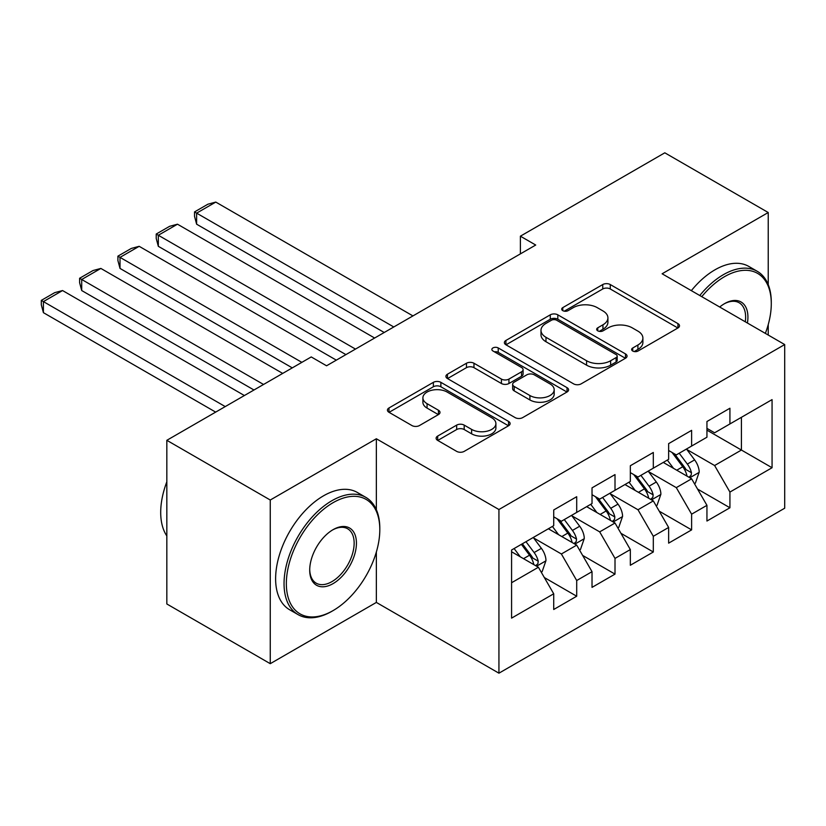 <?xml version="1.0" encoding="UTF-8"?>
<svg xmlns="http://www.w3.org/2000/svg" width="826" height="826" viewBox="0 0 826 826"><rect width="100%" height="100%" fill="white"/><g stroke="black" fill="none" stroke-linecap="round" stroke-linejoin="round"><path stroke-width="1.24" d="M632.737 351.029A3.727 2.148 0 0 0 638.002 351.029L677.95 327.963A5.317 3.067 0 0 0 679.509 325.795A5.317 3.067 0 0 0 677.95 323.627L610.269 284.547A5.317 3.067 0 0 0 602.753 284.547L562.795 307.613A3.727 2.148 0 0 0 561.711 309.13A3.727 2.148 0 0 0 562.795 310.648A3.727 2.148 0 0 0 568.061 310.648L573.234 307.664A17.016 9.819 0 0 1 597.301 307.664L602.939 310.927A17.016 9.819 0 0 1 607.915 317.865A17.016 9.819 0 0 1 602.939 324.814L597.766 327.798A3.727 2.148 0 0 0 596.671 329.316A3.727 2.148 0 0 0 597.766 330.844A3.727 2.148 0 0 0 603.032 330.844L608.204 327.86A17.016 9.819 0 0 1 632.262 327.86L637.899 331.112A17.016 9.819 0 0 1 642.886 338.061A17.016 9.819 0 0 1 637.899 345.01L632.737 347.994A3.727 2.148 0 0 0 631.642 349.512A3.727 2.148 0 0 0 632.737 351.029L632.737 347.994M437.687 436.066A5.317 3.067 0 0 0 436.128 438.245A5.317 3.067 0 0 0 437.687 440.413L456.675 451.378A5.317 3.067 0 0 0 464.191 451.378L508.558 425.762A5.317 3.067 0 0 0 510.117 423.583A5.317 3.067 0 0 0 508.558 421.415L440.877 382.345A5.317 3.067 0 0 0 433.361 382.345L388.994 407.961A5.317 3.067 0 0 0 387.435 410.13A5.317 3.067 0 0 0 388.994 412.298L411.926 425.545A5.317 3.067 0 0 0 419.453 425.545L438.441 414.58A5.317 3.067 0 0 0 440 412.411A5.317 3.067 0 0 0 438.441 410.233L427.063 403.666A14.228 8.208 0 0 1 422.902 397.864A14.228 8.208 0 0 1 431.678 390.275A14.228 8.208 0 0 1 447.176 392.061L491.738 417.78A14.228 8.208 0 0 1 495.899 423.583A14.228 8.208 0 0 1 487.123 431.172A14.228 8.208 0 0 1 471.615 429.396L464.191 425.111A5.317 3.067 0 0 0 456.675 425.111L437.687 436.066L437.687 440.413M376.357 509.725L376.357 438.761L270.257 500.019L166.831 440.31L311.237 356.935L326.559 365.784L535.713 245.033L520.39 236.184L520.39 253.881M376.357 438.761L498.935 509.528L784.7 344.556L784.7 508.207L498.935 673.19L498.935 509.528M768.232 284.619L768.232 212.519L662.122 273.778L784.7 344.556M768.232 212.519L664.806 152.81L520.39 236.184M573.605 383.863A5.317 3.067 0 0 0 581.132 383.863L625.499 358.247A5.317 3.067 0 0 0 627.058 356.078A5.317 3.067 0 0 0 625.499 353.91L557.818 314.83A5.317 3.067 0 0 0 550.292 314.83L505.925 340.446A5.317 3.067 0 0 0 504.376 342.614A5.317 3.067 0 0 0 505.925 344.783L573.605 383.863M494.444 351.835A3.727 2.148 0 0 1 498.223 352.361L498.223 347.932L567.028 387.662A5.317 3.067 0 0 1 568.587 389.831A5.317 3.067 0 0 1 567.028 391.999L522.662 417.615A5.317 3.067 0 0 1 515.145 417.615L447.465 378.545L447.465 374.199A5.317 3.067 0 0 0 445.906 376.377A5.317 3.067 0 0 0 447.465 378.545M447.465 374.199L466.453 363.244A5.317 3.067 0 0 1 473.969 363.244L501.413 379.082A5.317 3.067 0 0 0 508.94 379.082L521.536 371.814A5.317 3.067 0 0 0 523.085 369.645A5.317 3.067 0 0 0 521.536 367.477L492.957 350.978A3.727 2.148 0 0 1 491.862 349.46A3.727 2.148 0 0 1 494.165 347.467A3.727 2.148 0 0 1 498.223 347.932M706.942 430.139L741.418 450.046L741.418 417.316L772.062 399.619L729.926 423.945L729.926 408.24L706.942 421.518L706.942 437.212L691.62 446.061L691.62 430.356L668.637 443.634L668.637 459.328L653.314 468.177L653.314 452.472L630.331 465.74L630.331 481.444L615.009 490.293L615.009 474.589L592.025 487.856L592.025 503.561L576.703 512.409L576.703 496.705L553.719 509.972L553.719 525.677L511.583 550.002L511.583 618.127L553.719 593.791L538.397 567.255L511.583 551.778M772.062 399.619L772.062 467.733L729.926 492.069L714.604 465.523L686.829 449.489M697.557 489.075L729.926 507.763L729.926 492.069M729.926 507.763L706.942 521.03L706.942 505.336L691.62 514.175L676.298 487.639L648.524 471.605M659.251 511.191L691.62 529.879L691.62 514.175M691.62 529.879L668.637 543.147L668.637 527.453L653.314 536.291L637.992 509.756L610.218 493.721M620.945 533.307L653.314 551.995L653.314 536.291M653.314 551.995L630.331 565.263L630.331 549.569L615.009 558.407L599.686 531.872L571.912 515.837M582.64 555.423L615.009 574.111L615.009 558.407M615.009 574.111L592.025 587.379L592.025 571.685L576.703 580.523L561.381 553.988L533.606 537.953M544.334 577.539L576.703 596.227L576.703 580.523M576.703 596.227L553.719 609.495L553.719 593.791M553.719 516.828L561.381 521.258L576.703 512.409M511.583 582.733L538.397 567.255M592.025 494.712L599.686 499.141L615.009 490.293M561.381 553.988L576.703 545.139L548.35 528.774M592.025 571.685L576.703 545.139M630.331 472.606L637.992 477.025L653.314 468.177M599.686 531.872L615.009 523.023L586.656 506.658M630.331 549.569L615.009 523.023M668.637 450.49L676.298 454.909L691.62 446.061M637.992 509.756L653.314 500.907L624.962 484.542M668.637 527.453L653.314 500.907M706.942 428.374L714.604 432.793L729.926 423.945M676.298 487.639L691.62 478.791L663.268 462.426M706.942 505.336L691.62 478.791M166.831 440.31L166.831 603.971L270.257 663.681L376.357 602.422L498.935 673.19M270.257 500.019L270.257 663.681M768.232 335.046L768.232 324.628M714.604 465.523L741.418 450.046L772.062 467.733M376.357 602.422L376.357 551.995M634.223 351.556L637.899 349.429A17.016 9.819 0 0 0 642.886 342.48L642.886 338.061M607.915 317.865L607.915 322.295A17.016 9.819 0 0 1 602.939 329.244L599.253 331.371M677.878 328.005L610.269 288.976A5.317 3.067 0 0 0 602.753 288.976L564.282 311.175M625.427 358.288L557.818 319.249A5.317 3.067 0 0 0 550.292 319.249L505.997 344.824M616.093 357.596A3.727 2.148 0 0 0 617.187 356.078A3.727 2.148 0 0 0 616.093 354.56L556.693 320.261A3.727 2.148 0 0 0 551.427 320.261L545.976 323.41A17.016 9.819 0 0 0 540.989 330.348A17.016 9.819 0 0 0 545.976 337.297L586.584 360.745A17.016 9.819 0 0 0 610.641 360.745L616.093 357.596L616.093 362.015A3.727 2.148 0 0 0 617.187 360.497L617.187 356.078M540.989 330.348L540.989 334.778A17.016 9.819 0 0 0 545.976 341.727L545.976 337.297M616.093 362.015L610.641 365.164A17.016 9.819 0 0 1 586.584 365.164L545.976 341.727M447.537 378.587L466.453 367.663L466.453 363.244M523.085 369.645L523.085 374.064A5.317 3.067 0 0 1 521.536 376.233L508.94 383.512A5.317 3.067 0 0 1 501.413 383.512L473.969 367.663A5.317 3.067 0 0 0 466.453 367.663M498.223 352.361L566.956 392.04M529.9 395.53A14.228 8.208 0 0 0 545.397 397.306A14.228 8.208 0 0 0 554.184 389.727A14.228 8.208 0 0 0 550.013 383.914L534.319 374.849A5.317 3.067 0 0 0 526.792 374.849L514.206 382.128A5.317 3.067 0 0 0 512.647 384.296A5.317 3.067 0 0 0 514.206 386.465L529.9 395.53L529.9 399.949A14.228 8.208 0 0 0 545.397 401.735A14.228 8.208 0 0 0 554.184 394.147L554.184 389.727M512.647 384.296L512.647 388.716A5.317 3.067 0 0 0 514.206 390.894L514.206 386.465M529.9 399.949L514.206 390.894M495.899 423.583L495.899 428.013A14.228 8.208 0 0 1 487.123 435.601A14.228 8.208 0 0 1 471.615 433.815L464.191 429.53A5.317 3.067 0 0 0 456.675 429.53L437.759 440.454M422.902 397.864L422.902 402.283A14.228 8.208 0 0 0 427.063 408.096L427.063 403.666M438.369 414.621L427.063 408.096M508.486 425.803L440.877 386.764A5.317 3.067 0 0 0 433.361 386.764L389.067 412.339M694.449 483.706L695.368 483.169L699.199 472.111A14.352 8.291 -120 0 0 694.614 459.886L686.478 449.024M393.785 326.972L196.629 213.139L215.782 202.081L412.938 315.914M673.51 468.342L667.325 460.082M196.629 224.197L194.523 216.35L194.523 211.921L196.629 213.139L196.629 224.197L384.214 332.496M664.434 463.097L663.732 462.157M688.915 477.232L691.135 475.229L691.455 472.73A14.352 8.291 -120 0 0 687.346 464.088L679.199 453.226M674.563 453.908L684.609 467.32A7.31 4.223 60 0 1 685.941 469.54L691.455 472.73M672.034 452.452L682.741 466.742A14.352 8.291 60 0 1 686.85 475.384L687.139 476.21M194.523 211.921L207.935 204.187L215.782 202.081M656.143 505.822L657.062 505.285L660.893 494.227A14.352 8.291 -120 0 0 656.309 482.002L648.173 471.14M355.479 349.088L158.324 235.255L177.476 224.197L374.632 338.03M635.204 490.458L629.02 482.198M158.324 246.313L156.217 238.466L156.217 234.037L158.324 235.255L158.324 246.313L345.908 354.612M626.129 485.213L625.427 484.273M650.609 499.348L652.829 497.345L653.149 494.846A14.352 8.291 -120 0 0 649.04 486.204L640.893 475.342M636.257 476.024L646.304 489.436A7.31 4.223 60 0 1 647.636 491.656L653.149 494.846M633.728 474.568L644.435 488.858A14.352 8.291 60 0 1 648.544 497.5L648.833 498.326M156.217 234.037L169.629 226.303L177.476 224.197M617.838 527.938L618.757 527.401L622.587 516.343A14.352 8.291 -120 0 0 618.003 504.118L609.867 493.256M301.851 362.356L120.018 257.371L139.171 246.313L336.327 360.146M596.899 512.574L590.714 504.314M120.018 268.429L117.912 260.582L117.912 256.153L120.018 257.371L120.018 268.429L292.28 367.88M587.823 507.329L587.121 506.39M612.303 521.464L614.523 519.461L614.843 516.962A14.352 8.291 -120 0 0 610.734 508.32L602.588 497.459M597.952 498.14L607.998 511.552A7.31 4.223 60 0 1 609.33 513.772L614.843 516.962M595.422 496.684L606.129 510.974A14.352 8.291 60 0 1 610.238 519.616L610.528 520.442M117.912 256.153L131.324 248.419L139.171 246.313M765.361 333.384A66.09 38.161 120 0 0 771.288 303.638A66.09 38.161 120 0 0 724.557 276.658A66.09 38.161 120 0 0 701.77 296.668M699.777 295.522A67.711 39.101 -60 0 1 723.411 274.666A67.711 39.101 -60 0 1 757.266 271.31A67.711 39.101 -60 0 1 771.288 302.316L771.288 303.638M719.704 307.024A33.05 19.081 -60 0 1 724.557 303.638L724.557 303.638A33.05 19.081 -60 0 1 747.416 323.028M745.289 321.799A31.419 18.141 120 0 0 739.125 302.75A31.419 18.141 120 0 0 723.979 303.978M691.341 290.649A67.711 39.101 -60 0 1 714.986 269.803A67.711 39.101 -60 0 1 748.841 266.447L757.266 271.31M333.074 502.683A66.09 38.161 120 0 0 286.343 583.621A66.09 38.161 120 0 0 333.074 610.6L331.928 611.271A67.711 39.101 -60 0 1 298.072 614.616A67.711 39.101 -60 0 1 287.685 560.358A67.711 39.101 -60 0 1 331.928 500.69A67.711 39.101 -60 0 1 365.784 497.335A67.711 39.101 -60 0 1 379.805 528.33L379.805 529.662A66.09 38.161 120 0 0 333.074 502.683M333.074 529.662L333.074 529.662A33.05 19.081 -60 0 1 356.44 543.147A33.05 19.081 -60 0 1 333.074 583.621A33.05 19.081 -60 0 1 309.709 570.136A33.05 19.081 -60 0 1 333.074 529.662L333.074 529.662M309.719 569.455A31.419 18.141 120 0 0 316.213 583.187A31.419 18.141 120 0 0 331.928 581.628A31.419 18.141 120 0 0 352.454 553.947A31.419 18.141 120 0 0 347.632 528.764A31.419 18.141 120 0 0 332.496 530.003M166.831 535.94A67.711 39.101 -60 0 1 166.831 481.806M298.072 614.616L289.637 609.753A67.711 39.101 -60 0 1 279.26 555.495A67.711 39.101 -60 0 1 323.503 495.827A67.711 39.101 -60 0 1 357.359 492.472L365.784 497.335M331.928 611.271L333.074 610.6A66.09 38.161 120 0 0 379.805 529.662M579.532 550.054L580.451 549.517L584.281 538.459A14.352 8.291 -120 0 0 579.697 526.234L571.561 515.372M263.546 384.472L81.712 279.487L100.865 268.429L282.699 373.414M558.593 534.69L552.408 526.43M81.712 290.545L79.606 282.699L79.606 278.269L81.712 279.487L81.712 290.545L253.974 389.996M549.517 529.445L548.815 528.506M573.998 543.58L576.218 541.577L576.538 539.079A14.352 8.291 -120 0 0 572.428 530.437L564.282 519.575M559.646 520.256L569.692 533.668A7.31 4.223 60 0 1 571.024 535.888L576.538 539.079M557.116 518.8L567.823 533.09A14.352 8.291 60 0 1 571.933 541.732L572.222 542.558M79.606 278.269L93.018 270.536L100.865 268.429M541.226 572.17L542.145 571.633L545.976 560.575A14.352 8.291 -120 0 0 541.391 548.35L533.255 537.489M225.24 406.588L43.406 301.604L62.559 290.545L244.393 395.53M520.287 556.807L514.102 548.547M43.406 312.662L41.3 304.815L41.3 300.385L43.406 301.604L43.406 312.662L215.669 412.112M535.692 565.696L537.912 563.693L538.222 561.184A14.352 8.291 -120 0 0 534.123 552.553L525.976 541.691M522.383 543.766L531.386 555.784A7.31 4.223 60 0 1 532.718 558.004L538.222 561.184M521.382 544.344L529.518 555.206A14.352 8.291 60 0 1 533.627 563.838L533.916 564.674M41.3 300.385L54.712 292.652L62.559 290.545M637.899 349.429L637.899 345.01M597.766 330.844L597.766 327.798M602.939 329.244L602.939 324.814M562.795 310.648L562.795 307.613M602.753 288.976L602.753 284.547M610.269 288.976L610.269 284.547M677.95 327.963L677.95 323.627M505.925 344.783L505.925 340.446M550.292 319.249L550.292 314.83M557.818 319.249L557.818 314.83M625.499 358.247L625.499 353.91M586.584 365.164L586.584 360.745M610.641 365.164L610.641 360.745M473.969 367.663L473.969 363.244M501.413 383.512L501.413 379.082M508.94 383.512L508.94 379.082M521.536 376.233L521.536 371.814M567.028 391.999L567.028 387.662M456.675 429.53L456.675 425.111M464.191 429.53L464.191 425.111M471.615 433.815L471.615 429.396M438.441 414.58L438.441 410.233M388.994 412.298L388.994 407.961M433.361 386.764L433.361 382.345M440.877 386.764L440.877 382.345M508.558 425.762L508.558 421.415M689.813 477.758L699.106 472.389M687.346 464.088L694.614 459.886M676.742 470.211L682.741 466.742M651.507 499.875L660.8 494.506M649.04 486.204L656.309 482.002M638.436 492.327L644.435 488.858M613.202 521.991L622.494 516.622M610.734 508.32L618.003 504.118M600.13 514.443L606.129 510.974M574.896 544.107L584.188 538.738M572.428 530.437L579.697 526.234M561.825 536.559L567.823 533.09M536.59 566.213L545.883 560.854M534.123 552.553L541.391 548.35M523.519 558.675L529.518 555.206"/></g></svg>
